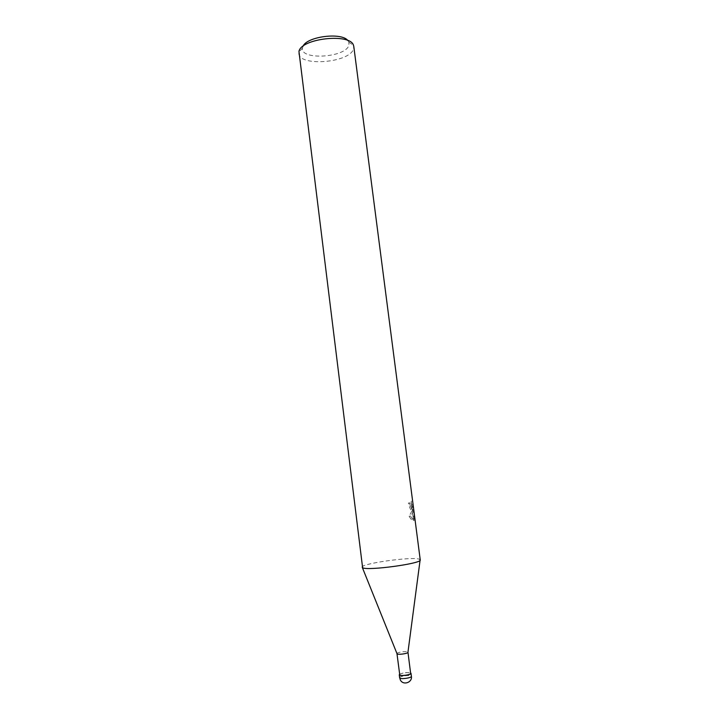 <?xml version="1.0" encoding="UTF-8"?>
<svg xmlns="http://www.w3.org/2000/svg" width="719" height="719" viewBox="0 0 719 719"><rect width="100%" height="100%" fill="white"/><g stroke="black" fill="none" stroke-linecap="round" stroke-linejoin="round"><path stroke-width="0.54" stroke-dasharray="3.6 2.7" d="M396.969 653.58C396.762 652.304 406.639 650.884 407.817 652.016L407.952 652.196M399.62 674.746C399.171 673.326 409.264 671.816 410.495 673.11L410.639 673.352M362.106 567.219C360.534 563.579 412.508 556.344 419.366 559.22L420.076 560.299C418.512 564.172 366.816 570.859 362.61 567.731L362.367 567.588C356.597 564.271 412.032 556.191 419.366 559.22L420.238 559.876M413.03 516.35L413.308 520.52C412.49 520.96 411.079 519.531 409.075 516.242L412.239 510.436C411.223 511.416 409.929 508.953 408.365 503.057L409.794 502.86C410.63 507.003 411.726 509.564 413.074 510.544L413.659 510.238L413.254 511.919L410.531 516.035C412.104 518.767 413.38 520.241 414.351 520.439L413.713 509.627M298.798 53.494C299.356 66.822 349.039 62.859 353.415 49.26L353.802 46.546M414.71 517.303L414.854 518.255M412.778 502.213L412.895 503.282M413.191 505.942L412.67 507.47L411.025 502.86M303.023 46.268L302.447 48.065C300.075 60.396 345.039 57.763 348.859 45.477L348.922 42.187L347.915 40.597M409.623 503.048L410.064 505.151C410.873 507.407 411.439 508.198 411.753 507.533L411.16 501.242L412.58 501.044M412.239 510.436L413.659 510.238M409.075 516.242L410.531 516.035M413.308 520.52L414.71 520.322M412.284 509.825L413.668 509.636M413.488 519.181L414.926 518.983M411.151 501.242L413.03 516.359L414.512 516.143M411.529 504.783L413.012 504.585M408.365 503.057L409.794 502.86M399.575 674.332C403.098 672.696 406.765 672.229 410.594 672.939C406.765 672.229 403.098 672.696 399.575 674.332M399.566 674.278C403.098 672.687 406.765 672.22 410.585 672.885M399.638 677.81C399.153 676.282 409.92 674.665 411.232 676.067L411.394 676.327M348.922 42.187L353.523 45.432M413.443 518.741L411.295 502.087M413.164 507.344L411.753 507.533M302.447 48.065L298.789 52.343"/><path stroke-width="1.08" d="M410.774 673.056C412.823 674.467 400.869 676.552 399.476 675.024L399.575 674.332L399.476 675.024C400.869 676.552 412.823 674.467 410.774 673.056L410.774 673.056M407.952 652.196L407.925 652.403C407.511 653.688 398.128 654.928 397.104 653.832L396.969 653.58M407.961 652.232L410.639 673.352C411.133 674.764 400.905 676.291 399.764 674.97L396.969 653.625M353.802 46.546L353.523 45.432C350.566 32.876 301.027 38.332 298.96 51.471L362.61 567.731C367.229 571.048 422.655 563.471 420.238 559.876L353.802 46.546M413.668 509.636L414.71 517.303M412.895 503.282L413.191 505.942M347.915 40.597C341.723 32.049 306.896 36.453 303.023 46.268M410.585 672.885L411.007 673.308C411.529 674.808 400.618 676.444 399.404 675.033L399.566 674.278M399.782 678.062L400.357 680.012C403.17 685.683 412.499 682.556 411.394 676.327L411.394 676.327C411.915 677.855 401.004 679.491 399.782 678.062M407.925 652.403L420.076 560.299M397.041 653.778L362.367 567.588M411.007 673.308L411.394 676.327M399.261 674.79L399.638 677.81"/></g></svg>

